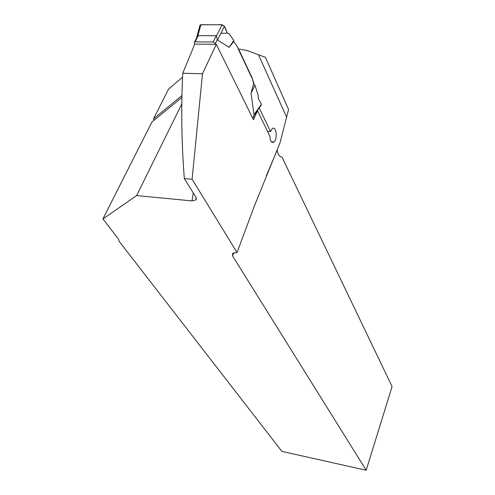 <?xml version="1.0" encoding="UTF-8"?>
<svg xmlns="http://www.w3.org/2000/svg" width="495" height="495" viewBox="0 0 495 495"><rect width="100%" height="100%" fill="white"/><g stroke="black" fill="none" stroke-linecap="round" stroke-linejoin="round"><path stroke-width="0.74" d="M254.083 84.336L252.345 78.303L238.565 48.993L247.16 50.527L265.413 57.346L288.573 109.5L280.034 142.777L254.164 206.551L237.049 252.524L192.085 179.246L202.492 73.767L216.284 44.302L253.502 119.809L256.132 113.776L255.098 113.732M259.739 107.254L259.281 108.071L270.53 131.559L272.095 128.799C276.055 124.82 278.017 138.718 274.026 141.991C271.668 143.34 270.276 141.428 269.855 136.249L257.666 110.991L256.132 113.776M286.605 117.167L258.47 54.728M182.556 77.164L168.51 89.187L153.469 118.942L181.956 95.523M238.256 48.986L238.565 48.993M252.345 78.303L253.638 83.791L251.027 93.085L254.022 114.63L254.603 114.32M202.492 73.767L182.735 73.254C181.028 108.529 181.56 143.643 184.338 178.59L195.822 197.004L196.008 199.887L191.986 200.921L136.639 195.575L102.917 218.945L118.528 239.128L119.147 241.343L281.89 451.397L366.189 470.25L392.083 386.552L281.909 156.946C279.619 157.039 278.023 154.805 277.12 150.251L266.304 175.874M182.735 73.254L194.776 44.086L216.284 44.302M233.857 252.766L232.551 255.865L366.189 470.25M232.551 255.865L232.768 253.217L237.049 252.524M192.085 179.246L184.338 178.59M257.666 110.991L257.078 110.967M181.814 103.9L136.639 195.575M181.912 97.435L151.934 121.98L102.917 218.945M154.199 120.124L153.469 118.942M270.53 131.559L267.51 131.392M194.739 44.166L194.25 43.226L194.572 41.957L195.148 41.852L213.116 42.007L215.455 43.424L215.888 44.296M252.048 78.297L236.505 45.268L233.708 41.555L229.086 47.378L217.515 39.996L216.204 35.727L198.285 35.628L196.478 38.171M251.027 93.085L255.012 85.456L253.638 83.791M255.012 85.456L258.279 95.615L258.173 98.282L261.453 104.266L254.022 114.63M229.086 47.378L233.807 40.441L228.82 33.326L227.335 33.289L224.47 26.247L217.515 39.996M233.807 40.441L233.708 41.555M261.453 104.266L261.082 105.379L254.665 114.339M224.47 26.247L222.119 24.75L216.433 35.962M222.119 24.75L200.852 24.769L197.882 35.863M199.825 25.796L200.023 25.059L200.852 24.769M200.308 26.804C199.541 23.265 206.174 25.301 209.435 24.762L218.413 24.75C223.146 23.729 225.714 27.497 226.444 31.098C228.436 34.266 223.604 33.085 220.925 33.264M191.986 200.921L193.279 192.932M215.455 43.424L217.435 39.383M252.728 118.231L254.275 114.747M213.116 42.007L216.204 35.727M195.148 41.852L198.285 35.628M196.28 197.981L196.008 199.887M274.026 141.991L271.384 141.83M252.852 118.491L254.702 114.333M194.572 41.957L197.443 36.259M196.756 37.23L200.023 25.059"/></g></svg>
